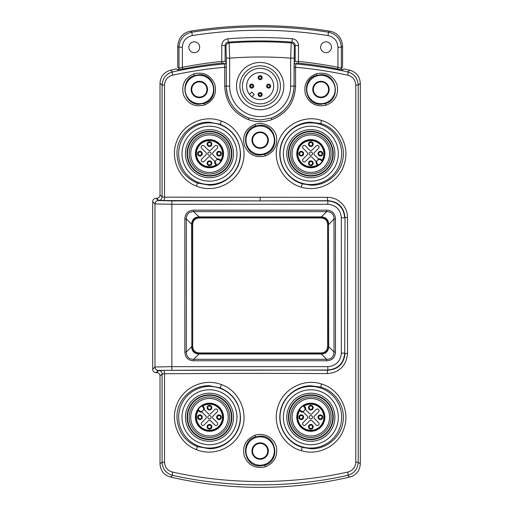 <?xml version="1.0" encoding="UTF-8"?>
<svg xmlns="http://www.w3.org/2000/svg" width="513" height="513" viewBox="0 0 513 513"><rect width="100%" height="100%" fill="white"/><g stroke="black" fill="none" stroke-linecap="round" stroke-linejoin="round"><path stroke-width="0.77" d="M209.471 439.205A21.963 21.963 0 0 0 231.434 417.242A21.963 21.963 0 0 0 209.471 395.279A21.963 21.963 0 0 0 187.508 417.242A21.963 21.963 0 0 0 209.471 439.205M189.201 417.242A20.276 20.276 0 0 1 209.471 396.966A20.276 20.276 0 0 1 229.747 417.242A20.276 20.276 0 0 1 209.471 437.512A20.276 20.276 0 0 1 189.201 417.242M176.953 417.242C177.735 431.324 184.507 441.116 197.268 446.611L209.464 448.728C225.983 448.785 240.879 433.972 240.475 417.242C239.751 403.186 232.934 393.375 220.032 387.815L209.471 385.757C192.471 384.91 176.594 399.781 176.953 417.242M196.62 449.702C179.37 443.591 169.546 421.898 176.863 404.52C183.327 387.026 204.398 377.741 221.552 384.667C239.084 390.733 248.92 412.619 241.597 429.945C235.121 447.676 213.511 456.826 196.62 449.702L197.268 446.611M260.155 197.524L260.155 200.897L163.57 200.538A3.379 0.955 90.4 0 0 164.526 197.159L327.339 197.345C337.913 197.011 347.743 206.367 347.525 217.486L347.525 353.444C346.211 365.859 339.484 372.573 327.339 373.586C272.493 373.297 218.217 373.361 164.526 373.772L164.526 462.226C164.936 467.433 167.604 470.71 172.541 472.063C228.58 484.612 291.249 484.67 347.769 472.063C352.707 470.703 355.381 467.426 355.785 462.226L355.785 85.049C355.381 79.842 352.707 76.565 347.769 75.212C330.789 71.487 313.398 68.845 295.584 67.28L295.738 63.933A1.686 1.686 47.6 0 1 294.206 62.253L295.187 61.355L298.566 61.477A395.78 395.78 -171.6 0 1 337.958 67.325L337.625 68.979A394.087 394.087 8.4 0 0 298.399 63.157L298.566 45.503C298.226 41.63 296.142 39.386 292.314 38.764L292.064 42.137L291.204 42.925A426.13 426.13 0 0 0 229.112 42.925L229.657 58.129L226.278 58.129L225.976 46.298L225.124 45.503L221.751 45.503C222.078 41.636 224.162 39.392 227.996 38.764A430.362 430.362 176.7 0 1 260.155 37.564A430.362 430.362 0 0 1 292.314 38.764M294.206 62.253L294.077 67.28L295.584 67.28L295.584 86.107C294.738 102.331 286.844 113.514 271.903 119.657C264.086 122.331 256.256 122.331 248.414 119.657C233.466 113.527 225.573 102.343 224.726 86.107L224.726 67.28C206.919 68.845 189.521 71.487 172.541 75.212C167.604 76.572 164.929 79.848 164.526 85.049L164.526 197.159L162.102 196.992A3.379 3.379 -45 0 1 158.729 200.371L163.57 200.538M301.112 450.619C283.182 445.791 271.832 424.745 277.899 406.886C283.048 388.751 304.062 378.043 321.362 383.961C338.946 388.816 350.315 409.688 344.287 427.56C339.061 445.566 318.72 456.281 301.112 450.619L302.42 447.394L310.84 448.728C326.691 449.439 341.773 436.666 343.191 420.5C344.986 405.687 334.835 391.06 320.914 387.135L310.84 385.757C295.514 385.763 281.297 398.498 280.002 414.004C278.193 428.644 288.261 443.476 302.42 447.394M301.112 187.059C283.182 182.237 271.832 161.191 277.899 143.332C283.048 125.198 304.062 114.489 321.362 120.408C338.946 125.262 350.315 146.134 344.287 164.006C339.061 182.012 318.72 192.728 301.112 187.059L302.42 183.84L310.84 185.167C326.691 185.886 341.773 173.112 343.191 156.946C344.986 142.133 334.835 127.506 320.914 123.582L310.84 122.203C295.514 122.209 281.297 134.945 280.002 150.45C278.193 165.09 288.261 179.922 302.42 183.84M196.62 186.148C179.37 180.037 169.546 158.344 176.863 140.966C183.327 123.473 204.398 114.187 221.552 121.106C239.084 127.179 248.92 149.059 241.597 166.385C235.121 184.122 213.511 193.273 196.62 186.148L197.268 183.058L209.464 185.167C225.983 185.231 240.879 170.419 240.475 153.688C239.751 139.632 232.934 129.821 220.032 124.261L209.471 122.203C192.471 121.357 176.594 136.227 176.953 153.688C177.735 167.77 184.507 177.562 197.268 183.058M204.578 105.011C194.876 107.422 187.867 104.101 183.558 95.046C181.121 85.222 184.456 78.207 193.561 73.987C203.244 71.519 210.279 74.827 214.658 83.908C217.121 93.744 213.761 100.779 204.578 105.011L204.289 103.421C219.827 99.003 215.287 73.59 199.333 74.725L194.453 75.584C179.12 80.002 183.487 105.229 199.333 104.248L204.289 103.421M326.082 105.203C316.284 107.262 309.397 103.652 305.421 94.373C303.401 84.44 307.063 77.566 316.406 73.744C326.197 71.749 333.052 75.366 336.977 84.587C338.99 94.507 335.361 101.382 326.082 105.203L325.261 103.588C341.126 99.734 337.176 73.731 320.978 74.725L316.624 75.353C300.586 79.169 304.645 105.396 320.978 104.254L325.261 103.588M264.823 465.188L265.381 466.792C255.442 469.017 248.42 465.49 244.323 456.217C242.091 446.348 245.631 439.359 254.929 435.268L255.487 436.871C239.68 441.109 243.803 466.862 260.155 465.939L264.823 465.188C280.643 460.937 276.494 435.197 260.155 436.121L255.487 436.871M265.381 466.792C273.782 463.303 277.501 457.032 276.539 447.977C275.128 438.557 264.201 431.908 254.929 435.268M264.823 154.33L265.381 155.933C255.442 158.158 248.42 154.631 244.323 145.359C242.091 135.483 245.631 128.5 254.929 124.409L255.487 126.012C239.68 130.251 243.803 156.003 260.155 155.08L264.823 154.33C280.643 150.078 276.494 124.338 260.155 125.262L255.487 126.012M265.381 155.933C273.782 152.444 277.501 146.173 276.539 137.118C275.128 127.692 264.201 121.049 254.929 124.409M355.785 85.049L358.209 85.049L358.209 462.226C357.676 469.158 354.156 473.531 347.647 475.359C348.064 475.032 348.109 473.929 347.769 472.063M347.769 75.212C348.109 73.346 348.064 72.25 347.641 71.923L349.847 70.23C356.375 72.198 359.857 76.584 360.299 83.388L360.299 463.887C359.857 470.69 356.375 475.076 349.847 477.045L347.647 475.359C291.204 488.075 228.625 488.017 172.669 475.359C166.161 473.537 162.64 469.164 162.108 462.232L160.011 463.887L160.018 376.023C159.857 373.926 158.735 372.804 156.638 372.643L156.08 372.643C153.983 372.489 152.861 371.361 152.701 369.264L154.977 366.987L171.868 366.648L171.868 204.283L154.977 203.937L154.977 366.987A3.379 3.379 45 0 0 158.357 370.367L156.08 372.643M172.541 472.063C172.201 473.929 172.246 475.025 172.669 475.359L170.463 477.045C230.331 490.813 290.127 490.813 349.847 477.045M163.57 370.392L158.729 370.559A3.379 3.379 -135 0 1 162.102 373.939L164.526 373.772A3.379 0.955 89.6 0 0 163.57 370.386C217.801 369.982 272.615 369.918 328.012 370.206C338.247 369.379 343.915 363.788 345.025 353.444L347.525 353.444M349.847 70.23L343.909 68.896L342.671 69.896A1.686 1.686 -129 0 1 341.337 68.242L342.575 67.241L342.581 46.176C341.741 37.725 337.471 32.723 329.769 31.165A442.277 442.277 0 0 0 190.541 31.165C182.84 32.723 178.569 37.725 177.735 46.176L177.735 67.241L178.973 68.242A1.686 1.686 129 0 1 177.639 69.896L176.401 68.889L170.463 70.23L172.669 71.916C172.246 72.25 172.201 73.346 172.541 75.212M170.463 477.045C163.942 475.076 160.454 470.69 160.011 463.887M152.701 201.66C152.861 199.563 153.983 198.441 156.08 198.281L158.357 200.557A3.379 3.379 135 0 0 154.977 203.937L152.701 201.66L152.701 369.264M156.08 198.281L156.638 198.281C158.735 198.127 159.857 196.998 160.018 194.908L162.102 196.992L162.108 85.049C162.64 78.117 166.161 73.744 172.669 71.916C189.56 68.178 206.861 65.51 224.572 63.933L224.726 67.28L226.239 67.28L226.239 86.107C227.054 101.574 234.608 112.225 248.914 118.061L260.155 119.978L271.396 118.061C285.703 112.219 293.263 101.561 294.077 86.107L294.334 46.298L295.187 45.503L298.566 45.503M164.526 85.049L162.102 85.049L160.011 83.388L160.018 194.908M160.011 83.388C160.454 76.584 163.942 72.198 170.463 70.23M199.333 97.092A7.605 7.605 0 0 0 206.938 89.486A7.605 7.605 0 0 0 199.333 81.888A7.605 7.605 0 0 0 191.734 89.486A7.605 7.605 0 0 0 199.333 97.092M320.978 97.092A7.605 7.605 0 0 0 328.576 89.486A7.605 7.605 0 0 0 320.978 81.888A7.605 7.605 0 0 0 313.372 89.486A7.605 7.605 0 0 0 320.978 97.092M260.155 147.776A7.605 7.605 0 0 0 267.76 140.171A7.605 7.605 0 0 0 260.155 132.566A7.605 7.605 0 0 0 252.556 140.171A7.605 7.605 0 0 0 260.155 147.776M260.155 458.635A7.605 7.605 0 0 0 267.76 451.03A7.605 7.605 0 0 0 260.155 443.431A7.605 7.605 0 0 0 252.556 451.03A7.605 7.605 0 0 0 260.155 458.635M190.541 31.165L191.824 32.216L192.343 35.557C186.148 37.007 182.82 40.899 182.352 47.234L182.352 67.325L178.973 68.242L178.979 47.234C179.576 39.091 183.859 34.082 191.824 32.216A441.033 441.033 -5.9 0 1 260.155 26.894A441.033 441.033 -175.2 0 1 328.493 32.216L329.769 31.165M341.331 47.26L341.337 68.242L337.958 67.325L337.958 47.234C337.483 40.893 334.155 37 327.967 35.557L328.493 32.216C336.445 34.076 340.728 39.078 341.331 47.234L342.581 46.176M342.671 69.896L337.625 68.979M360.299 83.388L358.209 85.043C357.67 78.111 354.15 73.737 347.641 71.923C330.757 68.178 313.456 65.517 295.738 63.933L296.719 63.035L298.399 63.157M271.903 119.657L271.396 118.061A33.877 33.877 0 0 0 294.032 86.107L290.653 86.107A30.498 30.498 0 0 1 260.155 116.605A30.498 30.498 0 0 1 229.657 86.107L229.657 58.129A410.932 410.932 0 0 1 290.653 58.129L291.204 42.925C293.109 43.246 294.154 44.368 294.334 46.298M248.414 119.657L248.914 118.061A33.877 33.877 0 0 1 226.278 86.107L224.726 86.107M221.751 45.503L221.751 61.477L225.124 61.355L226.105 62.253A1.686 1.686 -47.6 0 1 224.572 63.933L223.591 63.041L221.911 63.157A394.131 394.131 -8.5 0 0 182.686 68.979L177.639 69.896M182.686 68.979L182.352 67.325A395.818 395.818 171.5 0 1 221.751 61.477L221.911 63.157M194.267 52.659A5.406 5.406 0 0 1 188.861 47.254A5.406 5.406 0 0 1 194.267 41.842A5.406 5.406 0 0 1 199.672 47.254A5.406 5.406 0 0 1 194.267 52.659M326.044 52.659A5.406 5.406 0 0 1 320.638 47.254A5.406 5.406 0 0 1 326.044 41.842A5.406 5.406 0 0 1 331.449 47.254A5.406 5.406 0 0 1 326.044 52.659M227.996 38.764L228.253 42.137C226.361 42.406 225.322 43.534 225.124 45.503L225.124 61.355M295.187 61.355L295.187 45.503C294.988 43.528 293.949 42.406 292.057 42.137A426.983 426.983 0 0 0 260.155 40.944A426.983 426.983 176.7 0 0 228.253 42.137L229.112 42.925C227.201 43.246 226.162 44.368 225.976 46.298M290.653 86.107L290.653 58.129L294.032 58.129M260.155 106.383A20.276 20.276 0 0 0 280.431 86.107A20.276 20.276 0 0 0 260.155 65.837A20.276 20.276 0 0 0 239.885 86.107A20.276 20.276 0 0 0 260.155 106.383M327.339 197.345C327.39 199.345 327.615 200.468 328.012 200.724L260.155 200.897M347.525 217.486L345.025 217.486C343.896 207.117 338.227 201.532 328.012 200.724L327.826 200.904C338.086 201.904 343.71 207.534 344.717 217.794L341.337 217.794C340.536 209.586 336.034 205.085 327.826 204.283L171.868 204.283L171.868 200.904L327.826 200.904L327.826 204.283M327.339 373.586A3.379 0.673 90.3 0 1 328.012 370.206L327.826 370.02C338.086 369.02 343.71 363.39 344.717 353.136L345.025 217.486L344.717 353.136L341.337 353.136C340.536 361.344 336.034 365.846 327.826 366.648L327.826 370.02L158.357 370.367M184.847 218.929C185.142 213.434 188.066 210.503 193.625 210.15L193.625 211.612C188.874 211.741 186.431 214.178 186.309 218.929L184.847 218.929L184.847 351.995C185.199 357.555 188.124 360.479 193.625 360.774L193.625 359.312C188.874 359.19 186.431 356.747 186.309 351.995L184.847 351.995M335.47 351.995C335.169 357.497 332.244 360.421 326.691 360.774L326.691 359.312C331.443 359.19 333.88 356.747 334.001 351.995L335.47 351.995L335.47 218.929C335.111 213.376 332.187 210.445 326.691 210.15L326.691 211.612C331.443 211.741 333.88 214.178 334.001 218.929L335.47 218.929M191.612 224.232L191.836 346.653C192.208 351.02 194.581 353.393 198.967 353.784L198.922 354.008C194.312 353.726 191.868 351.29 191.612 346.692L186.309 351.995L186.309 218.929L191.612 224.232C191.894 219.615 194.331 217.179 198.922 216.916L198.967 217.14C194.6 217.512 192.228 219.891 191.836 224.271L191.612 224.232M191.836 224.271L191.836 346.653M328.474 346.653L328.705 346.692C328.423 351.309 325.979 353.746 321.388 354.008L326.691 359.312L193.625 359.312L199.185 353.771L321.343 353.784C325.71 353.412 328.089 351.039 328.474 346.653L328.474 224.271C328.108 219.91 325.729 217.531 321.343 217.14L198.967 217.14M198.967 353.784L199.185 352.931L321.132 352.931C325.184 352.655 327.345 350.494 327.621 346.435L327.621 224.489C327.352 220.436 325.184 218.269 321.132 217.999L199.185 217.999C195.126 218.269 192.965 220.436 192.689 224.489L192.689 346.435C192.965 350.494 195.126 352.655 199.185 352.931M199.185 216.916L193.625 211.612L326.691 211.612L321.388 216.916L199.185 216.916L321.132 216.916M321.343 217.14L321.388 216.916C325.999 217.198 328.442 219.641 328.705 224.232L328.474 224.271M328.705 224.489L334.001 218.929L334.001 351.995L328.705 346.692L328.48 224.489C328.14 219.936 325.691 217.493 321.132 217.153L321.132 217.999M321.343 353.784L321.132 353.79C325.684 353.444 328.128 351.001 328.467 346.435L327.621 346.435M199.333 81.298A8.195 8.195 0 0 1 207.528 89.486A8.195 8.195 0 0 1 199.333 97.682A8.195 8.195 0 0 1 191.144 89.486A8.195 8.195 0 0 1 199.333 81.298M199.333 103.677A14.191 14.191 0 0 0 213.53 89.486A14.191 14.191 0 0 0 199.333 75.296A14.191 14.191 0 0 0 185.142 89.486A14.191 14.191 0 0 0 199.333 103.677M320.978 81.298A8.195 8.195 0 0 1 329.166 89.486A8.195 8.195 0 0 1 320.978 97.682A8.195 8.195 0 0 1 312.783 89.486A8.195 8.195 0 0 1 320.978 81.298M320.978 75.296A14.191 14.191 0 0 0 306.787 89.486A14.191 14.191 0 0 0 320.978 103.677A14.191 14.191 0 0 0 335.169 89.486A14.191 14.191 0 0 0 320.978 75.296M260.155 131.976A8.195 8.195 0 0 1 268.35 140.171A8.195 8.195 0 0 1 260.155 148.366A8.195 8.195 0 0 1 251.966 140.171A8.195 8.195 0 0 1 260.155 131.976M260.155 154.362A14.191 14.191 0 0 0 274.346 140.171A14.191 14.191 0 0 0 260.155 125.98A14.191 14.191 0 0 0 245.964 140.171A14.191 14.191 0 0 0 260.155 154.362M260.155 442.841A8.195 8.195 0 0 1 268.35 451.03A8.195 8.195 0 0 1 260.155 459.225A8.195 8.195 0 0 1 251.966 451.03A8.195 8.195 0 0 1 260.155 442.841M260.155 465.22A14.191 14.191 0 0 0 274.346 451.03A14.191 14.191 0 0 0 260.155 436.839A14.191 14.191 0 0 0 245.964 451.03A14.191 14.191 0 0 0 260.155 465.22M310.84 395.279A21.963 21.963 0 0 0 288.877 417.242A21.963 21.963 0 0 0 310.84 439.205A21.963 21.963 0 0 0 332.802 417.242A21.963 21.963 0 0 0 310.84 395.279M290.563 417.242A20.276 20.276 0 0 1 310.84 396.966A20.276 20.276 0 0 1 331.116 417.242A20.276 20.276 0 0 1 310.84 437.512A20.276 20.276 0 0 1 290.563 417.242M310.84 398.486A18.75 18.75 0 0 1 329.59 417.242A18.75 18.75 0 0 1 310.84 435.992A18.75 18.75 0 0 1 292.089 417.242A18.75 18.75 0 0 1 310.84 398.486M209.471 134.932A18.75 18.75 0 0 1 228.227 153.688A18.75 18.75 0 0 1 209.471 172.439A18.75 18.75 0 0 1 190.721 153.688A18.75 18.75 0 0 1 209.471 134.932M229.747 153.688A20.276 20.276 0 0 1 209.471 173.958A20.276 20.276 0 0 1 189.201 153.688A20.276 20.276 0 0 1 209.471 133.412A20.276 20.276 0 0 1 229.747 153.688M209.471 175.651A21.963 21.963 0 0 0 231.434 153.688A21.963 21.963 0 0 0 209.471 131.726A21.963 21.963 0 0 0 187.508 153.688A21.963 21.963 0 0 0 209.471 175.651M209.471 398.486A18.75 18.75 0 0 1 228.227 417.242A18.75 18.75 0 0 1 209.471 435.992A18.75 18.75 0 0 1 190.721 417.242A18.75 18.75 0 0 1 209.471 398.486M310.84 134.932A18.75 18.75 0 0 1 329.59 153.688A18.75 18.75 0 0 1 310.84 172.439A18.75 18.75 0 0 1 292.089 153.688A18.75 18.75 0 0 1 310.84 134.932M331.116 153.688A20.276 20.276 0 0 1 310.84 173.958A20.276 20.276 0 0 1 290.563 153.688A20.276 20.276 0 0 1 310.84 133.412A20.276 20.276 0 0 1 331.116 153.688M310.84 175.651A21.963 21.963 0 0 0 332.802 153.688A21.963 21.963 0 0 0 310.84 131.726A21.963 21.963 0 0 0 288.877 153.688A21.963 21.963 0 0 0 310.84 175.651M249.478 94.398L251.793 92.084L254.185 94.469L251.87 96.784M269.71 95.668A13.518 13.518 0 0 1 250.601 95.668A13.518 13.518 0 0 1 250.601 76.552A13.518 13.518 0 0 1 269.71 76.552A13.518 13.518 0 0 1 269.71 95.668M272.698 98.65A17.737 17.737 0 0 0 272.698 73.564A17.737 17.737 0 0 0 247.612 73.564A17.737 17.737 0 0 0 247.612 98.65A17.737 17.737 0 0 0 272.698 98.65M250.273 84.677A2.026 2.026 0 0 0 250.273 87.543A2.026 2.026 0 0 0 253.14 87.543A2.026 2.026 0 0 0 253.14 84.677A2.026 2.026 0 0 0 250.273 84.677M250.87 85.273A1.18 1.18 0 0 0 250.87 86.947A1.18 1.18 0 0 0 252.543 86.947A1.18 1.18 0 0 0 252.543 85.273A1.18 1.18 0 0 0 250.87 85.273M267.17 84.677A2.026 2.026 0 0 0 267.17 87.543A2.026 2.026 0 0 0 270.037 87.543A2.026 2.026 0 0 0 270.037 84.677A2.026 2.026 0 0 0 267.17 84.677M267.767 85.273A1.18 1.18 0 0 0 267.767 86.947A1.18 1.18 0 0 0 269.44 86.947A1.18 1.18 0 0 0 269.44 85.273A1.18 1.18 0 0 0 267.767 85.273M258.725 76.225A2.026 2.026 0 0 0 258.725 79.092A2.026 2.026 0 0 0 261.592 79.092A2.026 2.026 0 0 0 261.592 76.225A2.026 2.026 0 0 0 258.725 76.225M259.321 76.822A1.18 1.18 0 0 0 259.321 78.495A1.18 1.18 0 0 0 260.995 78.495A1.18 1.18 0 0 0 260.995 76.822A1.18 1.18 0 0 0 259.321 76.822M258.725 93.122A2.026 2.026 0 0 0 258.725 95.989A2.026 2.026 0 0 0 261.592 95.989A2.026 2.026 0 0 0 261.592 93.122A2.026 2.026 0 0 0 258.725 93.122M259.321 93.719A1.18 1.18 0 0 0 259.321 95.392A1.18 1.18 0 0 0 260.995 95.392A1.18 1.18 0 0 0 260.995 93.719A1.18 1.18 0 0 0 259.321 93.719M300.9 427.182A14.056 14.056 0 0 1 300.9 407.303A14.056 14.056 0 0 1 320.779 407.303A14.056 14.056 0 0 1 320.779 427.182A14.056 14.056 0 0 1 300.9 427.182M303.811 405.437A13.736 13.736 0 0 0 301.125 426.951A13.736 13.736 0 0 0 320.554 426.951A13.736 13.736 0 0 0 303.811 405.437A0.673 0.673 0 0 0 303.683 406.501L304.267 407.085A2.533 2.533 0 0 1 302.619 411.407L307.255 416.049A1.686 1.686 0 0 1 307.255 418.435L303.074 422.616A1.686 1.686 0 0 0 303.074 425.008A1.686 1.686 0 0 0 305.466 425.008L309.647 420.827A1.686 1.686 0 0 1 312.032 420.827L316.213 425.008A1.686 1.686 0 0 0 318.605 425.008A1.686 1.686 0 0 0 318.605 422.616L314.424 418.435A1.686 1.686 0 0 1 314.424 416.049L318.605 411.868A1.686 1.686 0 0 0 318.605 409.477A1.686 1.686 0 0 0 316.213 409.477L312.032 413.658A1.686 1.686 0 0 1 309.647 413.658L305.601 409.611A3.213 3.213 0 0 0 304.748 406.61L303.811 405.437A0.673 0.673 0 0 0 303.683 406.501L304.158 406.02A13.062 13.062 0 0 1 320.074 426.476A13.062 13.062 0 0 1 299.618 410.56L300.099 410.079A0.673 0.673 0 0 0 299.041 410.214A13.736 13.736 0 0 0 320.554 426.951A13.736 13.736 0 0 0 303.811 405.437M299.041 410.214L300.208 411.15A3.213 3.213 0 0 0 303.215 412.003L302.619 411.407A2.533 2.533 0 0 1 300.682 410.669L300.099 410.079M322.068 415.568A2.366 2.366 0 0 1 322.068 418.916A2.366 2.366 0 0 1 318.727 418.916A2.366 2.366 0 0 1 318.727 415.568A2.366 2.366 0 0 1 322.068 415.568M312.513 425.123A2.366 2.366 0 0 1 312.513 428.47A2.366 2.366 0 0 1 309.166 428.47A2.366 2.366 0 0 1 309.166 425.123A2.366 2.366 0 0 1 312.513 425.123M302.952 415.568A2.366 2.366 0 0 1 302.952 418.916A2.366 2.366 0 0 1 299.611 418.916A2.366 2.366 0 0 1 299.611 415.568A2.366 2.366 0 0 1 302.952 415.568M312.513 406.014A2.366 2.366 0 0 1 312.513 409.355A2.366 2.366 0 0 1 309.166 409.355A2.366 2.366 0 0 1 309.166 406.014A2.366 2.366 0 0 1 312.513 406.014M309.647 418.435A1.686 1.686 0 0 1 309.647 416.049A1.686 1.686 0 0 1 312.032 416.049A1.686 1.686 0 0 1 312.032 418.435A1.686 1.686 0 0 1 309.647 418.435M321.593 416.049A1.686 1.686 0 0 1 321.593 418.435A1.686 1.686 0 0 1 319.201 418.435A1.686 1.686 0 0 1 319.201 416.049A1.686 1.686 0 0 1 321.593 416.049M312.032 425.604A1.686 1.686 0 0 1 312.032 427.996A1.686 1.686 0 0 1 309.647 427.996A1.686 1.686 0 0 1 309.647 425.604A1.686 1.686 0 0 1 312.032 425.604M302.478 416.049A1.686 1.686 0 0 1 302.478 418.435A1.686 1.686 0 0 1 300.086 418.435A1.686 1.686 0 0 1 300.086 416.049A1.686 1.686 0 0 1 302.478 416.049M312.032 406.488A1.686 1.686 0 0 1 312.032 408.88A1.686 1.686 0 0 1 309.647 408.88A1.686 1.686 0 0 1 309.647 406.488A1.686 1.686 0 0 1 312.032 406.488M320.779 143.743A14.056 14.056 0 0 1 320.779 163.628A14.056 14.056 0 0 1 300.9 163.628A14.056 14.056 0 0 1 300.9 143.743A14.056 14.056 0 0 1 320.779 143.743M317.868 165.487A13.736 13.736 0 0 0 320.554 143.973A13.736 13.736 0 0 0 301.125 143.973A13.736 13.736 0 0 0 317.868 165.487A0.673 0.673 0 0 0 317.996 164.429L317.412 163.839A2.533 2.533 0 0 1 319.06 159.517L314.424 154.881A1.686 1.686 0 0 1 314.424 152.489L318.605 148.308A1.686 1.686 0 0 0 318.605 145.923A1.686 1.686 0 0 0 316.213 145.923L312.032 150.104A1.686 1.686 0 0 1 309.647 150.104L305.466 145.923A1.686 1.686 0 0 0 303.074 145.923A1.686 1.686 0 0 0 303.074 148.308L307.255 152.489A1.686 1.686 0 0 1 307.255 154.881L303.074 159.062A1.686 1.686 0 0 0 303.074 161.454A1.686 1.686 0 0 0 305.466 161.454L309.647 157.273A1.686 1.686 0 0 1 312.032 157.273L316.079 161.313A3.213 3.213 0 0 0 316.931 164.32L317.868 165.487A0.673 0.673 0 0 0 317.996 164.429L317.521 164.91A13.062 13.062 0 0 1 301.606 144.454A13.062 13.062 0 0 1 322.061 160.37L321.58 160.845A0.673 0.673 0 0 0 322.639 160.716A13.736 13.736 0 0 0 301.125 143.973A13.736 13.736 0 0 0 317.868 165.487M322.639 160.716L321.471 159.78A3.213 3.213 0 0 0 318.464 158.921L319.06 159.517A2.533 2.533 0 0 1 320.997 160.255L321.58 160.845M299.611 155.356A2.366 2.366 0 0 1 299.611 152.015A2.366 2.366 0 0 1 302.952 152.015A2.366 2.366 0 0 1 302.952 155.356A2.366 2.366 0 0 1 299.611 155.356M309.166 145.801A2.366 2.366 0 0 1 309.166 142.454A2.366 2.366 0 0 1 312.513 142.454A2.366 2.366 0 0 1 312.513 145.801A2.366 2.366 0 0 1 309.166 145.801M318.727 155.356A2.366 2.366 0 0 1 318.727 152.015A2.366 2.366 0 0 1 322.068 152.015A2.366 2.366 0 0 1 322.068 155.356A2.366 2.366 0 0 1 318.727 155.356M309.166 164.917A2.366 2.366 0 0 1 309.166 161.569A2.366 2.366 0 0 1 312.513 161.569A2.366 2.366 0 0 1 312.513 164.917A2.366 2.366 0 0 1 309.166 164.917M312.032 152.489A1.686 1.686 0 0 1 312.032 154.881A1.686 1.686 0 0 1 309.647 154.881A1.686 1.686 0 0 1 309.647 152.489A1.686 1.686 0 0 1 312.032 152.489M300.086 154.881A1.686 1.686 0 0 1 300.086 152.489A1.686 1.686 0 0 1 302.478 152.489A1.686 1.686 0 0 1 302.478 154.881A1.686 1.686 0 0 1 300.086 154.881M309.647 145.326A1.686 1.686 0 0 1 309.647 142.935A1.686 1.686 0 0 1 312.032 142.935A1.686 1.686 0 0 1 312.032 145.326A1.686 1.686 0 0 1 309.647 145.326M319.201 154.881A1.686 1.686 0 0 1 319.201 152.489A1.686 1.686 0 0 1 321.593 152.489A1.686 1.686 0 0 1 321.593 154.881A1.686 1.686 0 0 1 319.201 154.881M309.647 164.436A1.686 1.686 0 0 1 309.647 162.05A1.686 1.686 0 0 1 312.032 162.05A1.686 1.686 0 0 1 312.032 164.436A1.686 1.686 0 0 1 309.647 164.436M219.41 143.743A14.056 14.056 0 0 1 219.41 163.628A14.056 14.056 0 0 1 199.531 163.628A14.056 14.056 0 0 1 199.531 143.743A14.056 14.056 0 0 1 219.41 143.743M216.499 165.487A13.736 13.736 0 0 0 219.186 143.973A13.736 13.736 0 0 0 199.762 143.973A13.736 13.736 0 0 0 216.499 165.487A0.673 0.673 0 0 0 216.633 164.429L216.044 163.839A2.533 2.533 0 0 1 217.692 159.517L213.055 154.881A1.686 1.686 0 0 1 213.055 152.489L217.236 148.308A1.686 1.686 0 0 0 217.236 145.923A1.686 1.686 0 0 0 214.851 145.923L210.67 150.104A1.686 1.686 0 0 1 208.278 150.104L204.097 145.923A1.686 1.686 0 0 0 201.705 145.923A1.686 1.686 0 0 0 201.705 148.308L205.886 152.489A1.686 1.686 0 0 1 205.886 154.881L201.705 159.062A1.686 1.686 0 0 0 201.705 161.454A1.686 1.686 0 0 0 204.097 161.454L208.278 157.273A1.686 1.686 0 0 1 210.67 157.273L214.71 161.313A3.213 3.213 0 0 0 215.563 164.32L216.499 165.487A0.673 0.673 0 0 0 216.633 164.429L216.153 164.91A13.062 13.062 0 0 1 200.237 144.454A13.062 13.062 0 0 1 220.693 160.37L220.218 160.845A0.673 0.673 0 0 0 221.276 160.716A13.736 13.736 0 0 0 199.762 143.973A13.736 13.736 0 0 0 216.499 165.487M221.276 160.716L220.103 159.78A3.213 3.213 0 0 0 217.102 158.921L217.692 159.517A2.533 2.533 0 0 1 219.628 160.255L220.218 160.845M198.242 155.356A2.366 2.366 0 0 1 198.242 152.015A2.366 2.366 0 0 1 201.59 152.015A2.366 2.366 0 0 1 201.59 155.356A2.366 2.366 0 0 1 198.242 155.356M207.797 145.801A2.366 2.366 0 0 1 207.797 142.454A2.366 2.366 0 0 1 211.144 142.454A2.366 2.366 0 0 1 211.144 145.801A2.366 2.366 0 0 1 207.797 145.801M217.358 155.356A2.366 2.366 0 0 1 217.358 152.015A2.366 2.366 0 0 1 220.699 152.015A2.366 2.366 0 0 1 220.699 155.356A2.366 2.366 0 0 1 217.358 155.356M207.797 164.917A2.366 2.366 0 0 1 207.797 161.569A2.366 2.366 0 0 1 211.144 161.569A2.366 2.366 0 0 1 211.144 164.917A2.366 2.366 0 0 1 207.797 164.917M210.67 152.489A1.686 1.686 0 0 1 210.67 154.881A1.686 1.686 0 0 1 208.278 154.881A1.686 1.686 0 0 1 208.278 152.489A1.686 1.686 0 0 1 210.67 152.489M198.723 154.881A1.686 1.686 0 0 1 198.723 152.489A1.686 1.686 0 0 1 201.109 152.489A1.686 1.686 0 0 1 201.109 154.881A1.686 1.686 0 0 1 198.723 154.881M208.278 145.326A1.686 1.686 0 0 1 208.278 142.935A1.686 1.686 0 0 1 210.67 142.935A1.686 1.686 0 0 1 210.67 145.326A1.686 1.686 0 0 1 208.278 145.326M217.833 154.881A1.686 1.686 0 0 1 217.833 152.489A1.686 1.686 0 0 1 220.224 152.489A1.686 1.686 0 0 1 220.224 154.881A1.686 1.686 0 0 1 217.833 154.881M208.278 164.436A1.686 1.686 0 0 1 208.278 162.05A1.686 1.686 0 0 1 210.67 162.05A1.686 1.686 0 0 1 210.67 164.436A1.686 1.686 0 0 1 208.278 164.436M199.531 427.182A14.056 14.056 0 0 1 199.531 407.303A14.056 14.056 0 0 1 219.41 407.303A14.056 14.056 0 0 1 219.41 427.182A14.056 14.056 0 0 1 199.531 427.182M202.443 405.437A13.736 13.736 0 0 0 199.762 426.951A13.736 13.736 0 0 0 219.186 426.951A13.736 13.736 0 0 0 202.443 405.437A0.673 0.673 0 0 0 202.314 406.501L202.904 407.085A2.533 2.533 0 0 1 201.25 411.407L205.886 416.049A1.686 1.686 0 0 1 205.886 418.435L201.705 422.616A1.686 1.686 0 0 0 201.705 425.008A1.686 1.686 0 0 0 204.097 425.008L208.278 420.827A1.686 1.686 0 0 1 210.67 420.827L214.851 425.008A1.686 1.686 0 0 0 217.236 425.008A1.686 1.686 0 0 0 217.236 422.616L213.055 418.435A1.686 1.686 0 0 1 213.055 416.049L217.236 411.868A1.686 1.686 0 0 0 217.236 409.477A1.686 1.686 0 0 0 214.851 409.477L210.67 413.658A1.686 1.686 0 0 1 208.278 413.658L204.232 409.611A3.213 3.213 0 0 0 203.379 406.61L202.443 405.437A0.673 0.673 0 0 0 202.314 406.501L202.789 406.02A13.062 13.062 0 0 1 218.705 426.476A13.062 13.062 0 0 1 198.249 410.56L198.73 410.079A0.673 0.673 0 0 0 197.672 410.214A13.736 13.736 0 0 0 219.186 426.951A13.736 13.736 0 0 0 202.443 405.437M197.672 410.214L198.839 411.15A3.213 3.213 0 0 0 201.846 412.003L201.25 411.407A2.533 2.533 0 0 1 199.32 410.669L198.73 410.079M220.699 415.568A2.366 2.366 0 0 1 220.699 418.916A2.366 2.366 0 0 1 217.358 418.916A2.366 2.366 0 0 1 217.358 415.568A2.366 2.366 0 0 1 220.699 415.568M211.144 425.123A2.366 2.366 0 0 1 211.144 428.47A2.366 2.366 0 0 1 207.797 428.47A2.366 2.366 0 0 1 207.797 425.123A2.366 2.366 0 0 1 211.144 425.123M201.59 415.568A2.366 2.366 0 0 1 201.59 418.916A2.366 2.366 0 0 1 198.242 418.916A2.366 2.366 0 0 1 198.242 415.568A2.366 2.366 0 0 1 201.59 415.568M211.144 406.014A2.366 2.366 0 0 1 211.144 409.355A2.366 2.366 0 0 1 207.797 409.355A2.366 2.366 0 0 1 207.797 406.014A2.366 2.366 0 0 1 211.144 406.014M208.278 418.435A1.686 1.686 0 0 1 208.278 416.049A1.686 1.686 0 0 1 210.67 416.049A1.686 1.686 0 0 1 210.67 418.435A1.686 1.686 0 0 1 208.278 418.435M220.224 416.049A1.686 1.686 0 0 1 220.224 418.435A1.686 1.686 0 0 1 217.833 418.435A1.686 1.686 0 0 1 217.833 416.049A1.686 1.686 0 0 1 220.224 416.049M210.67 425.604A1.686 1.686 0 0 1 210.67 427.996A1.686 1.686 0 0 1 208.278 427.996A1.686 1.686 0 0 1 208.278 425.604A1.686 1.686 0 0 1 210.67 425.604M201.109 416.049A1.686 1.686 0 0 1 201.109 418.435A1.686 1.686 0 0 1 198.723 418.435A1.686 1.686 0 0 1 198.723 416.049A1.686 1.686 0 0 1 201.109 416.049M210.67 406.488A1.686 1.686 0 0 1 210.67 408.88A1.686 1.686 0 0 1 208.278 408.88A1.686 1.686 0 0 1 208.278 406.488A1.686 1.686 0 0 1 210.67 406.488M209.471 394.837A22.405 22.405 0 0 1 231.876 417.242A22.405 22.405 0 0 1 209.471 439.647A22.405 22.405 0 0 1 187.065 417.242A22.405 22.405 0 0 1 209.471 394.837M209.471 441.283A24.04 24.04 0 0 1 185.437 417.242A24.04 24.04 0 0 1 209.471 393.202A24.04 24.04 0 0 1 233.511 417.242A24.04 24.04 0 0 1 209.471 441.283M209.471 444.713A27.471 27.471 0 0 0 236.948 417.242A27.471 27.471 0 0 0 209.471 389.771A27.471 27.471 0 0 0 182 417.242A27.471 27.471 0 0 0 209.471 444.713M209.471 448.061A30.818 30.818 0 0 0 240.289 417.242A30.818 30.818 0 0 0 209.471 386.424A30.818 30.818 0 0 0 178.652 417.242A30.818 30.818 0 0 0 209.471 448.061M220.032 387.815L221.552 384.667M360.299 463.887L358.209 462.226L355.785 462.226M164.526 462.226L162.102 462.226L162.102 373.939L160.018 376.023M182.352 47.234L178.973 47.234L177.735 46.176M327.967 35.557A437.653 437.653 -175.2 0 0 260.155 30.267A437.653 437.653 -5.9 0 0 192.343 35.557M295.584 86.107L294.077 86.107L294.077 67.28M226.105 62.253L226.239 67.28M260.155 109.763A23.649 23.649 0 0 1 236.506 86.107A23.649 23.649 0 0 1 260.155 62.458A23.649 23.649 0 0 1 283.811 86.107A23.649 23.649 0 0 1 260.155 109.763M229.657 86.107L226.278 86.107L226.278 58.129M337.958 47.234L341.337 47.234M156.638 372.643L158.729 370.559M327.826 366.648L171.868 366.648L171.868 370.02M341.337 217.794L341.337 353.136M193.625 360.774L326.691 360.774M326.691 210.15L193.625 210.15M158.729 200.371L156.638 198.281M158.357 200.557L171.868 200.904M191.606 224.489L192.689 224.489M192.689 346.435L191.83 346.435L191.83 224.489C192.189 219.923 194.632 217.474 199.185 217.153L199.185 217.999M321.132 352.931L321.132 353.79L199.185 353.79C194.613 353.431 192.17 350.988 191.843 346.435L191.606 346.435M327.621 224.489L328.467 224.489L328.705 346.435M199.185 354.015L321.132 354.015M193.561 73.987L194.453 75.584M316.406 73.744L316.624 75.353M320.914 387.135L321.362 383.961M310.84 386.424A30.818 30.818 0 0 0 280.021 417.242A30.818 30.818 0 0 0 310.84 448.061A30.818 30.818 0 0 0 341.658 417.242A30.818 30.818 0 0 0 310.84 386.424M310.84 444.713A27.471 27.471 0 0 0 338.311 417.242A27.471 27.471 0 0 0 310.84 389.771A27.471 27.471 0 0 0 283.368 417.242A27.471 27.471 0 0 0 310.84 444.713M310.84 441.283A24.04 24.04 0 0 1 286.799 417.242A24.04 24.04 0 0 1 310.84 393.202A24.04 24.04 0 0 1 334.88 417.242A24.04 24.04 0 0 1 310.84 441.283M310.84 439.647A22.405 22.405 0 0 1 288.434 417.242A22.405 22.405 0 0 1 310.84 394.837A22.405 22.405 0 0 1 333.245 417.242A22.405 22.405 0 0 1 310.84 439.647M209.471 131.277A22.405 22.405 0 0 1 231.876 153.688A22.405 22.405 0 0 1 209.471 176.094A22.405 22.405 0 0 1 187.065 153.688A22.405 22.405 0 0 1 209.471 131.277M209.471 177.722A24.04 24.04 0 0 1 185.437 153.688A24.04 24.04 0 0 1 209.471 129.648A24.04 24.04 0 0 1 233.511 153.688A24.04 24.04 0 0 1 209.471 177.722M209.471 181.16A27.471 27.471 0 0 0 236.948 153.688A27.471 27.471 0 0 0 209.471 126.211A27.471 27.471 0 0 0 182 153.688A27.471 27.471 0 0 0 209.471 181.16M209.471 184.507A30.818 30.818 0 0 0 240.289 153.688A30.818 30.818 0 0 0 209.471 122.87A30.818 30.818 0 0 0 178.652 153.688A30.818 30.818 0 0 0 209.471 184.507M220.032 124.261L221.552 121.106M310.84 131.277A22.405 22.405 0 0 1 333.245 153.688A22.405 22.405 0 0 1 310.84 176.094A22.405 22.405 0 0 1 288.434 153.688A22.405 22.405 0 0 1 310.84 131.277M310.84 177.722A24.04 24.04 0 0 1 286.799 153.688A24.04 24.04 0 0 1 310.84 129.648A24.04 24.04 0 0 1 334.88 153.688A24.04 24.04 0 0 1 310.84 177.722M310.84 181.16A27.471 27.471 0 0 0 338.311 153.688A27.471 27.471 0 0 0 310.84 126.211A27.471 27.471 0 0 0 283.368 153.688A27.471 27.471 0 0 0 310.84 181.16M310.84 184.507A30.818 30.818 0 0 0 341.658 153.688A30.818 30.818 0 0 0 310.84 122.87A30.818 30.818 0 0 0 280.021 153.688A30.818 30.818 0 0 0 310.84 184.507M320.914 123.582L321.362 120.408M300.682 410.669L300.208 411.15M304.748 406.61L304.267 407.085A2.533 2.533 0 0 1 305.011 409.021M320.997 160.255L321.471 159.78M316.931 164.32L317.412 163.839A2.533 2.533 0 0 1 316.668 161.909M219.628 160.255L220.103 159.78M215.563 164.32L216.044 163.839A2.533 2.533 0 0 1 215.306 161.909M199.32 410.669L198.839 411.15M203.379 406.61L202.904 407.085A2.533 2.533 0 0 1 203.642 409.021"/></g></svg>
